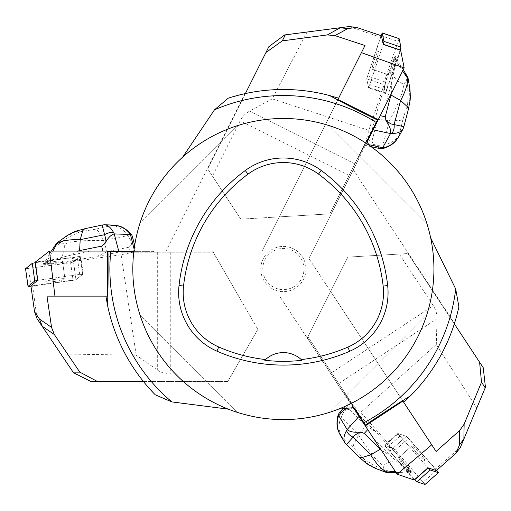 <?xml version="1.0" encoding="UTF-8"?>
<svg xmlns="http://www.w3.org/2000/svg" width="511" height="511" viewBox="0 0 511 511"><rect width="100%" height="100%" fill="white"/><g stroke="black" fill="none" stroke-linecap="round" stroke-linejoin="round"><path stroke-width="0.38" stroke-dasharray="2.56 1.92" d="M132.822 269.035A150.553 150.553 0 0 0 228.296 409.151C265.011 422.98 301.733 422.98 338.448 409.151A150.553 150.553 0 0 0 430.671 237.883C422.003 199.616 401.787 168.962 370.028 145.922A150.553 150.553 0 0 0 182.746 157.049C154.98 182.657 138.673 214.192 133.825 251.655A150.553 150.553 0 0 0 132.822 269.035M426.832 223.364C412.466 177.509 374.902 139.944 329.039 125.572C374.902 139.944 412.466 177.509 426.832 223.364L329.039 125.572L426.832 223.364M139.912 314.699C154.277 360.562 191.849 398.126 237.704 412.492C191.849 398.126 154.277 360.562 139.912 314.699L237.704 412.492L139.912 314.699M237.704 125.572C191.849 139.944 154.277 177.509 139.912 223.364C154.277 177.509 191.849 139.944 237.704 125.572L139.912 223.364L237.704 125.572M329.039 412.492C374.902 398.126 412.466 360.562 426.832 314.699C412.466 360.562 374.902 398.126 329.039 412.492L426.832 314.699L329.039 412.492M301.969 360.274A26.348 26.348 0 0 0 264.787 360.261M143.827 381.992L336.212 381.992L343.488 393.023L279.6 296.131L105.892 296.131C110.964 328.1 123.611 356.716 143.827 381.992L155.248 394.799M107.361 251.655L153.415 251.655L153.754 250.965L262.111 250.965L338.608 98.208C307.756 88.429 276.508 86.921 244.858 93.679L228.289 98.157M377.725 119.44L358.524 157.778L358.958 158.436L308.868 258.47L403.696 402.285C427.592 380.452 444.525 354.142 454.496 323.354L458.897 306.766M336.212 381.992L279.6 296.131L107.361 296.131L238.611 296.131L212.595 251.08L257.825 329.423L238.611 296.131L46.974 296.131M260.763 269.035A22.605 22.605 0 0 1 294.675 249.457A22.605 22.605 0 0 1 294.675 288.613A22.605 22.605 0 0 1 260.763 269.035A22.605 22.605 0 0 0 294.675 288.613A22.605 22.605 0 0 0 294.675 249.457A22.605 22.605 0 0 0 260.763 269.035M365.755 425.542L344.305 393.023L343.488 393.023M404.297 67.65L373.892 128.376L371.222 131.18L329.819 213.866L240.815 219.155L279.185 216.875L337.95 99.517L262.111 250.965L153.754 250.965M397.315 474.451L359.929 417.755L358.837 414.044L307.929 336.838L347.85 257.122L330.636 291.487L402.885 401.058L308.868 258.47L353.261 169.824L454.496 323.354M358.958 158.436L353.261 169.824M153.415 251.655L133.825 251.655M244.858 93.679L166.094 250.965M353.919 407.599L344.305 393.023M358.524 157.778L366.604 141.649M262.782 269.035A20.587 20.587 0 0 1 293.665 251.201A20.587 20.587 0 0 1 293.665 286.863A20.587 20.587 0 0 1 262.782 269.035M47.363 263.593L45.121 261.536L44.38 263.484A8.278 0.856 -8 0 0 47.363 263.593L55.782 262.686L55.859 263.242L75.174 260.699L80.751 256.279L53.655 260.086L48.832 261.696L46.718 261.523L52.959 251.08M44.38 263.484L46.175 262.328A9.703 1.003 172 0 0 43.199 263.491A9.703 1.003 172 0 0 55.782 262.686M49.158 251.08L91.22 251.08L69.221 255.526L54.019 259.467L35.253 262.105M37.06 318.704L32.608 285.77L30.903 285.802M32.608 285.77L75.992 279.67L73.437 261.46L121.12 254.759L133.039 252.21L213.247 252.21L120.768 252.21L136.373 252.21L130.401 252.21L129.136 247.177L131.71 244.635L132.362 236.35M73.463 372.672L60.841 353.97L136.213 355.183L121.12 254.759M60.841 353.97L37.284 319.043M51.4 251.08L45.121 261.536M53.374 247.797L57.992 244.731C60.975 242.533 63.057 242.565 64.239 244.826C64.859 251.163 62.661 256.867 57.647 261.939L54.747 262.814M45.849 262.475L46.718 261.523M76.42 231.023L75.941 231.579L80.368 231.751L95.806 229.177L98.291 231.247L103.42 240.528L107.106 251.61M129.136 247.177L107.112 251.629L96.732 256.567L75.155 260.099L75.174 260.699M63.99 262.271L57.647 261.939M112.49 225.064L111.992 225.408C118.546 226.309 123.834 229.701 127.852 235.597L103.42 240.528C95.908 240.304 68.046 240.189 64.239 244.826M77.985 251.08L69.221 255.526M54.019 259.467L53.655 260.086M46.175 262.328L46.258 262.884L48.832 261.696M91.22 251.08L133.895 251.08M117.07 251.08L120.768 252.21M133.039 252.21L130.401 252.21M118.296 252.21L96.732 256.567M75.941 231.579C66.526 236.139 59.749 240.496 55.616 244.641M80.368 231.751C69.605 236.274 62.15 240.604 57.992 244.731M111.992 225.408L95.806 229.177M131.71 244.635L130.477 239.883L127.852 235.597L130.439 233.272M73.437 261.46L75.155 260.099M143.489 381.57L227.714 381.57L232.064 374.046L170.272 374.046C165.532 374.007 161.214 372.647 157.318 369.964L136.213 355.183M91.003 381.57L227.714 381.57L257.825 329.423L232.064 374.046M80.751 256.279L83.229 273.934L75.992 279.67M30.967 286.275L73.092 280.36L75.967 279.696L82.667 274.381L79.703 274.433L37.814 280.315L83.229 273.934M48.098 282.021A9.703 1.003 172 0 0 58.784 280.82A9.703 1.003 172 0 0 64.98 279A9.703 1.003 172 0 0 59.084 278.897A9.703 1.003 172 0 0 48.737 280.539A9.703 1.003 172 0 0 45.76 281.702A9.703 1.003 172 0 0 48.098 282.021A9.703 1.003 -8 0 1 45.76 281.702A9.703 1.003 -8 0 1 55.226 279.357A9.703 1.003 -8 0 1 64.98 279A9.703 1.003 -8 0 1 58.784 280.82A9.703 1.003 -8 0 1 48.098 282.021M55.859 263.242A9.703 1.003 172 0 0 62.495 261.345A9.703 1.003 172 0 0 56.606 261.242A9.703 1.003 172 0 0 46.258 262.884M80.189 256.726L73.488 262.041L70.607 262.699L25.601 268.767L59.327 264.289L76.586 259.582L70.16 257.768L35.336 262.66L80.227 256.663L82.667 274.381M45.62 264.366A9.703 1.003 -8 0 1 43.282 264.046A9.703 1.003 -8 0 1 52.748 261.696A9.703 1.003 -8 0 1 62.495 261.345A9.703 1.003 -8 0 1 56.306 263.165A9.703 1.003 -8 0 1 45.62 264.366M393.911 60.439L396.76 59.359L395.348 57.826A8.278 0.856 108.6 0 0 393.911 60.439L390.953 68.378L390.417 68.199L384.048 86.602L385.505 93.57L394.23 67.637L394.952 62.604L396.057 60.79L402.598 71.048M395.348 57.826L395.578 59.947A9.703 1.003 -71.4 0 0 395.872 56.766A9.703 1.003 -71.4 0 0 390.953 68.378M385.466 105.26L391.343 83.6L394.62 68.238L400.662 50.282M349.249 26.546L380.689 37.316L381.43 35.776M380.689 37.316L366.713 78.841L384.144 84.711L368.789 130.343L365.729 142.147L329.819 213.866L331.115 213.79L373.892 128.376M284.691 34.933L307.073 32.027L272.235 98.879L368.789 130.343M307.073 32.027L348.847 26.604M403.294 69.656L396.76 59.359M405.344 72.888L406.021 78.394C406.654 82.047 405.689 83.893 403.134 83.932C397.194 81.651 393.08 77.135 390.787 70.377L391.305 67.395M395.591 59.589L396.057 60.79M410.026 101.006L409.739 100.328L407.612 104.212L402.994 119.165L400.036 120.462L389.433 120.896L377.878 119.229M371.222 131.18L364.241 145.124L366.911 139.79L371.976 140.908L377.859 119.229L378.095 107.732L384.598 86.857L384.048 86.602M387.651 75.903L390.787 70.377M399.206 135.932L399.117 135.326C395.38 140.787 389.976 143.993 382.911 144.952L389.433 120.896C392.997 114.279 405.574 89.412 403.134 83.932M391.388 93.43L391.343 83.6M394.62 68.238L394.23 67.637M395.578 59.947L395.048 59.768L394.952 62.604M371.976 140.908L373.1 144.351L380.21 148.644M365.729 142.147L366.911 139.79M372.334 128.964L378.095 107.732M409.739 100.328C409.879 89.866 409.024 81.856 407.165 76.305M407.612 104.212C408.378 92.561 407.848 83.957 406.021 78.394M399.117 135.326L402.994 119.165M373.1 144.351L377.897 145.373L382.911 144.952L383.831 148.299M367 142.135L331.115 213.79L279.185 216.875L364.988 45.524M384.144 84.711L384.598 86.857M245.382 93.564L207.664 168.879L212.455 176.135L240.119 120.883C242.278 116.668 245.427 113.416 249.572 111.13L272.235 98.879M268.882 46.635L207.664 168.879L240.815 219.155L212.455 176.135M385.505 93.57L368.603 87.879L366.713 78.841M380.97 35.623L366.706 78.809L368.457 87.183L369.74 84.507L383.237 44.412L368.603 87.879M377.105 52.844A9.703 1.003 -71.4 0 0 373.394 62.942A9.703 1.003 -71.4 0 0 372.251 69.292A9.703 1.003 -71.4 0 0 374.978 64.073A9.703 1.003 -71.4 0 0 378.146 54.083A9.703 1.003 -71.4 0 0 378.44 50.902A9.703 1.003 -71.4 0 0 377.105 52.844A9.703 1.003 108.6 0 1 378.44 50.902A9.703 1.003 108.6 0 1 376.3 60.419A9.703 1.003 108.6 0 1 372.251 69.292A9.703 1.003 108.6 0 1 373.394 62.942A9.703 1.003 108.6 0 1 377.105 52.844M390.417 68.199A9.703 1.003 -71.4 0 0 389.152 74.983A9.703 1.003 -71.4 0 0 391.88 69.758A9.703 1.003 -71.4 0 0 395.048 59.768M385.358 92.868L383.608 84.494L384.304 81.626L399.027 38.664L387.938 70.831L384.413 88.365L388.916 83.434L400.132 50.104L385.396 92.925L368.457 87.183M394 58.535A9.703 1.003 108.6 0 1 395.342 56.587A9.703 1.003 108.6 0 1 393.195 66.104A9.703 1.003 108.6 0 1 389.152 74.983A9.703 1.003 108.6 0 1 390.289 68.627A9.703 1.003 108.6 0 1 394 58.535M408.755 469.06L408.263 472.068L410.295 471.608A8.278 0.856 -131.4 0 0 408.755 469.06L403.358 462.532L403.779 462.161L391.024 447.438L384.266 445.215L402.361 465.738L406.36 468.881L407.376 470.74L395.22 471.283M410.295 471.608L408.346 470.752A9.703 1.003 48.6 0 0 410.953 472.592A9.703 1.003 48.6 0 0 403.358 462.532M374.161 439.332L389.982 455.256L401.646 465.777L414.172 479.989M460.43 447.329L435.385 469.175L436.349 470.58M435.385 469.175L406.411 436.305L392.62 448.466L360.772 412.351L352.079 403.805L307.929 336.838L307.341 338.007L359.929 417.755M485.45 387.229L476.776 408.059L436.305 344.465L360.772 412.351M476.776 408.059L460.59 446.953M396.076 472.579L408.263 472.068M392.25 472.739L387.153 470.574C383.672 469.29 382.554 467.533 383.793 465.304C388.743 461.299 394.709 459.996 401.703 461.388L404.035 463.324M408.653 470.938L407.376 470.74M365.563 462.73L366.291 462.825L363.998 459.038L353.35 447.559L353.708 444.353L358.633 434.957L365.857 425.784M358.837 414.044L350.246 401.02L353.535 406.002L350.035 409.828L365.87 425.765L375.706 431.718L390.532 447.783L391.024 447.438M398.491 455.908L401.703 461.388M340.728 435.896L341.297 436.126C338.435 430.16 338.359 423.875 341.067 417.276L358.633 434.957C362.58 441.351 377.827 464.678 383.793 465.304M381.442 450.383L389.982 455.256M401.646 465.777L402.361 465.738M408.346 470.752L408.762 470.375L406.36 468.881M350.035 409.828L346.49 409.081L339.215 413.099M352.079 403.805L353.535 406.002M360.198 416.114L375.706 431.718M366.291 462.825C375.285 468.178 382.65 471.436 388.386 472.605M363.998 459.038C373.701 465.527 381.417 469.373 387.153 470.574M341.297 436.126L353.35 447.559M346.49 409.081L343.207 412.728L341.067 417.276L337.701 416.401M353.28 407.669L307.341 338.007L330.636 291.487L436.132 451.475M392.62 448.466L390.532 447.783M454.33 323.865L407.963 253.552L399.289 254.063L433.302 305.655L435.174 309.117L436.42 312.847L437.026 317.727L436.305 344.465M483.221 367.684L407.963 253.552L347.85 257.122L399.289 254.063M384.266 445.215L397.641 433.424L406.411 436.305M436.713 470.261L408.583 438.355L406.443 436.317L398.318 433.647L399.992 436.094L427.969 467.827L397.641 433.424M423.728 458.303A9.703 1.003 48.6 0 0 416.842 450.038A9.703 1.003 48.6 0 0 411.917 445.873A9.703 1.003 48.6 0 0 415.073 450.849A9.703 1.003 48.6 0 0 422.137 458.591A9.703 1.003 48.6 0 0 424.75 460.43A9.703 1.003 48.6 0 0 423.728 458.303A9.703 1.003 -131.4 0 1 424.75 460.43A9.703 1.003 -131.4 0 1 417.576 453.819A9.703 1.003 -131.4 0 1 411.917 445.873A9.703 1.003 -131.4 0 1 416.842 450.038A9.703 1.003 -131.4 0 1 423.728 458.303M403.779 462.161A9.703 1.003 48.6 0 0 398.542 457.664A9.703 1.003 48.6 0 0 401.697 462.64A9.703 1.003 48.6 0 0 408.762 470.375M384.943 445.439L393.074 448.109L395.207 450.146L425.05 484.377L402.745 458.693L389.318 446.876L391.337 453.238L414.593 479.618L384.872 445.439L398.318 433.647M410.359 470.094A9.703 1.003 -131.4 0 1 411.374 472.221A9.703 1.003 -131.4 0 1 404.201 465.61A9.703 1.003 -131.4 0 1 398.542 457.664A9.703 1.003 -131.4 0 1 403.473 461.829A9.703 1.003 -131.4 0 1 410.359 470.094M134.891 252.21L134.131 249.189M118.897 251.821L118.712 251.08M170.272 252.21L170.272 374.046M157.318 252.21L157.318 369.964M75.967 279.696L73.488 262.041M31.03 286.269L28.552 268.614M70.607 262.699L73.092 280.36M79.703 274.433L77.225 256.778M364.899 143.802L369.076 144.728M372.41 129.679L373.158 129.845M349.064 175.439L240.119 120.883M354.864 163.852L249.572 111.13M366.706 78.809L383.608 84.494M380.951 35.687L397.845 41.372M384.304 81.626L367.403 75.941M369.74 84.507L386.642 90.192M351.063 402.253L345.347 408.5M359.54 415.82L359.022 416.382M331.588 372.723L433.302 305.655M338.716 383.537L437.02 318.711M406.443 436.317L393.074 448.109M436.669 470.216L423.293 482.001M395.207 450.146L408.583 438.355M399.992 436.094L386.616 447.885M134.674 245.478L136.373 252.21M64.98 279L62.495 261.345L64.98 279M43.282 264.046L43.199 263.491M82.705 274.324L80.227 256.663M371.018 146.625L364.241 145.124M372.251 69.292L389.152 74.983L372.251 69.292M395.342 56.587L395.872 56.766M368.495 87.24L385.396 92.925M343.213 408.711L350.246 401.02M411.917 445.873L398.542 457.664L411.917 445.873M411.374 472.221L410.953 472.592M398.248 433.647L384.872 445.439"/><path stroke-width="0.77" d="M132.822 269.035A150.553 150.553 0 0 1 358.652 138.653A150.553 150.553 0 0 1 358.652 399.417A150.553 150.553 0 0 1 132.822 269.035M179.029 285.508A165.609 165.609 0 0 1 245.286 170.508A63.984 63.984 0 0 1 321.195 170.444A165.609 165.609 0 0 1 387.67 285.572A63.984 63.984 0 0 1 349.658 351.281A165.609 165.609 0 0 1 216.932 351.159A63.984 63.984 0 0 1 179.029 285.508L183.545 286.013A161.067 161.067 0 0 1 247.982 174.155A59.448 59.448 0 0 1 318.506 174.098A161.067 161.067 0 0 1 383.154 286.077A59.448 59.448 0 0 1 347.844 347.122A161.067 161.067 0 0 1 301.235 359.572L301.969 360.274A161.853 161.853 0 0 1 264.787 360.261L265.522 359.559A161.067 161.067 0 0 1 218.753 347.001A59.448 59.448 0 0 1 183.545 286.013M265.522 359.559A26.348 26.348 0 0 1 301.235 359.572M107.559 305.399C108.083 289.616 108.23 271.699 107.987 251.655L107.361 251.655L107.361 296.131L105.892 296.131L107.559 305.399A179.533 179.533 0 0 0 155.248 394.799L171.849 401.921L228.296 409.151M329.576 95.544C343.475 103.094 359.431 111.245 377.444 119.996L377.725 119.44L337.95 99.517L338.608 98.208L329.576 95.544A179.533 179.533 0 0 0 228.289 98.157L214.486 109.814L182.746 157.049M338.448 409.151L353.919 407.599L365.755 425.542L402.885 401.058L403.696 402.285L410.518 395.789A179.533 179.533 0 0 0 458.897 306.766L455.703 288.99L430.671 237.883M377.444 119.996L376.205 122.474A173.485 173.485 0 0 0 214.486 109.814M107.987 251.655L110.759 251.655A173.485 173.485 0 0 0 171.849 401.921M363.883 422.706A173.485 173.485 0 0 0 455.703 288.99M410.518 395.789C397.041 404.048 382.004 413.795 365.41 425.024M370.028 145.922L366.604 141.649L376.205 122.474M110.759 251.655L133.825 251.655M34.55 311.755L30.903 285.802L37.814 280.315L35.253 262.105L49.458 251.08L54.952 296.131L46.974 296.131L51.566 327.41L54.345 334.533L42.087 326.165L37.06 318.704L34.55 311.755L39.456 319.036L51.566 327.41M52.959 251.08L56.466 244.533C57.462 242.355 57.175 242.386 55.616 244.641L51.4 251.08M118.712 251.08L114.247 233.904C110.849 234.856 107.744 238.094 104.934 243.626L105.4 237.66L102.123 225.038L104.429 224.757C107.923 224.974 111.059 227.721 113.838 233.01A7.531 4.318 157.5 0 0 104.634 234.715L80.201 239.653C73.386 239.397 60.343 239.927 56.466 244.533L57.034 242.878L66.047 236.286C70.933 233.399 74.395 231.649 76.42 231.023L84.685 228.762L82.763 230.659L80.201 239.653L79.601 250.569L77.985 251.08M79.601 250.588L101.625 246.142L104.934 243.626M114.387 233.917L130.567 234.523L129.915 233.616C125.463 228.296 119.657 225.44 112.49 225.064L111.992 225.408M132.362 236.35L131.883 235.22L130.567 234.523M102.123 225.038L84.685 228.762M104.429 224.757L112.49 225.064M113.838 233.01L114.247 233.904M112.535 225.064C117.019 225.773 121.733 224.91 130.439 233.265L129.915 233.616M49.458 251.08L133.895 251.08M73.105 372.142L79.825 372.142L97.569 381.57L91.003 381.57L73.463 372.672L42.087 326.165M79.825 372.142L54.345 334.533M97.569 381.57L143.489 381.57M54.952 296.131L107.361 296.131M42.196 326.127L39.456 319.036M37.814 280.315L34.767 281.005L28.067 286.32L30.967 286.275M25.588 268.665L32.289 263.35L35.336 262.66L32.289 263.35L25.55 268.722L28.067 286.32M356.582 27.422L381.43 35.776L383.237 44.412L400.662 50.282L404.163 67.918L361.418 52.659L364.988 45.524L334.973 35.623L327.359 34.92L340.326 27.709L349.249 26.546L356.582 27.422L347.882 28.552L334.973 35.623M402.598 71.048L406.877 77.11C408.385 78.981 408.481 78.713 407.165 76.305L403.294 69.656M373.158 129.845L390.513 133.543C391.183 130.075 389.676 125.847 385.997 120.858L391.113 123.949L403.869 126.671L403.083 128.855C401.327 131.883 397.462 133.46 391.496 133.575A7.531 4.318 -85.9 0 0 394.09 124.575L400.618 100.52C403.894 94.541 409.26 82.648 406.877 77.11L408.104 78.368L409.969 89.374C410.352 95.04 410.371 98.917 410.026 101.006L408.346 109.411L407.51 106.844L400.618 100.52L391.126 95.103M385.997 120.858L385.224 116.776L391.388 93.43M390.436 133.658L382.707 147.736L383.755 147.679C390.506 146.082 395.655 142.167 399.206 135.932L399.117 135.326M380.21 148.644L381.442 148.72L382.656 147.858M403.869 126.671L408.346 109.411M403.083 128.855L399.206 135.932M391.496 133.575L390.513 133.543M399.187 135.964C396.542 139.656 395.201 144.262 383.831 148.299L383.755 147.679M404.163 67.918L367 142.135M285.323 34.85L282.315 40.861L265.944 52.505L268.882 46.635L284.691 34.933L340.326 27.709M282.315 40.861L327.359 34.92M265.944 52.505L245.382 93.564M361.418 52.659L337.95 99.517M340.313 27.818L347.882 28.552M383.237 44.412L383.985 41.385L382.234 33.017L380.97 35.623M399.129 38.702L400.88 47.069L400.132 50.104L400.88 47.069L399.097 38.638L382.234 33.017M456.01 453.244L436.349 470.58L427.969 467.827L414.172 479.989L397.149 474.202L431.738 444.813L436.132 451.475L459.708 430.428L464.129 424.181L463.892 439.019L460.43 447.329L456.01 453.244L459.383 445.145L459.708 430.428M395.22 471.283L387.83 471.953C385.46 472.324 385.645 472.541 388.386 472.605L396.076 472.579M359.022 416.382L347.141 429.566C349.811 431.878 354.225 432.689 360.389 431.993L355.151 434.88L346.413 444.57L344.912 442.801C343.168 439.76 343.737 435.628 346.624 430.403A7.531 4.318 34.1 0 0 353.114 437.148L370.686 454.828C374.224 460.654 381.845 471.251 387.83 471.953L386.131 472.388L375.668 468.498C370.564 466 367.198 464.077 365.563 462.73L359.124 457.077L361.762 457.639L370.686 454.828L380.127 449.316M360.389 431.993L364.311 433.373L381.442 450.383M347.078 429.444L338.678 415.603L338.282 416.644C336.283 423.287 337.1 429.706 340.728 435.896L341.297 436.126M339.215 413.099L338.531 414.121L338.678 415.603M346.413 444.57L359.124 457.077M344.912 442.801L340.728 435.896M346.624 430.403L347.141 429.566M338.518 414.114L337.701 416.401C335.516 428.263 338.831 431.731 340.709 435.864L340.69 435.826M337.701 416.401L338.282 416.644M397.149 474.202L353.28 407.669M485.207 387.817L481.503 382.202L479.605 362.203L483.221 367.684L485.45 387.229L463.892 439.019M481.503 382.202L464.129 424.181M479.605 362.203L454.33 323.865M431.738 444.813L402.885 401.058M463.803 438.955L459.383 445.145M427.969 467.827L430.217 469.992L438.342 472.662L436.713 470.261M424.967 484.454L416.842 481.784L414.593 479.618L416.842 481.784L425.037 484.447L438.342 472.662M247.982 174.155L245.286 170.508M318.506 174.098L321.195 170.444M383.154 286.077L387.67 285.572M347.844 347.122L349.658 351.281M218.753 347.001L216.932 351.159M102.871 251.08L101.625 246.142M134.131 249.189L130.439 234.523M34.767 281.005L32.289 263.35M35.163 262.686L37.648 280.341M380.248 115.678L385.224 116.776M369.076 144.728L382.707 147.736M383.985 41.385L400.88 47.069M400.183 49.944L383.288 44.253M367.748 429.61L364.311 433.373M345.347 408.5L338.748 415.711M430.217 469.992L416.842 481.784M414.708 479.746L428.077 467.955M132.375 236.35L134.674 245.478M131.895 235.213L130.439 233.265M28.028 286.377L25.55 268.722M380.21 148.656L371.018 146.625M381.442 148.733L383.831 148.299M382.196 32.953L399.097 38.638M339.208 413.086L343.213 408.711M438.412 472.656L425.037 484.447"/></g></svg>
